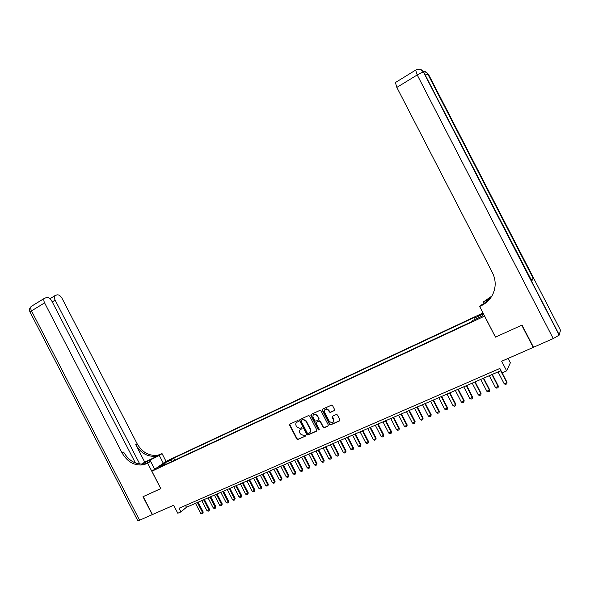 <?xml version="1.0" encoding="UTF-8"?>
<svg xmlns="http://www.w3.org/2000/svg" width="590" height="590" viewBox="0 0 590 590"><rect width="100%" height="100%" fill="white"/><g stroke="black" fill="none" stroke-linecap="round" stroke-linejoin="round"><path stroke-width="0.89" d="M298.326 420.899L297.537 420.589L289.941 424.055L289.624 425.154L296.777 439.012L297.795 439.498L305.524 436.062L305.753 435.295L305.045 434.948L303.621 435.545L300.399 433.975L299.801 432.817C299.167 431.261 299.506 430.088 300.826 429.314L301.815 428.864L302.036 428.097L301.365 427.75L299.772 428.384L296.689 426.799L296.092 425.641C295.457 424.077 295.796 422.905 297.109 422.123L298.098 421.673L298.326 420.899M483.136 313.202L478.726 315.525L483.343 313.6M334.265 410.699L334.611 409.571L332.554 405.588L331.691 405.072L322.634 409.136L322.295 410.264L329.581 424.38L330.592 424.881L339.538 420.906L339.884 419.785L337.399 414.976L336.455 414.46L332.472 416.223L332.133 417.344L333.357 419.719C333.933 421.267 333.49 422.315 332.045 422.846L329.375 421.503L324.581 412.204C323.991 410.493 324.522 409.438 326.174 409.025L328.549 410.397L329.345 411.953L330.267 412.469L334.589 410.426M495.438 337.052L484.538 316.129L151.859 471.211L160.849 488.623L143.178 496.625L152.441 514.561L173.659 505.247L177.789 513.248L180.938 511.877L179.058 508.241L499.863 368.448L502.112 372.806L506.64 370.844L510.357 362.806L508.101 358.418M495.379 337.148L521.759 325.208L533.205 347.399L501.684 361.235L506.64 370.844M309.61 416.046L308.474 415.596L299.934 419.497L299.609 420.596L306.807 434.535L307.825 435.029L316.513 431.165L316.845 430.058L309.61 416.046M311.21 414.35L319.861 410.404L321.004 410.847L328.283 424.955L327.952 426.069L324.094 427.779L323.077 427.278L320.134 421.577L318.998 421.127L316.542 422.233L316.211 423.34L319.271 429.269L318.954 430.073L318.246 429.726L310.886 415.463L311.21 414.35M533.353 347.009L533.205 347.399M167 461.66L171.683 459.108L167 461.66M483.018 312.973L166.1 461.336L151.859 471.211M475.127 319.345L474.714 317.958L475.643 316.815L173.777 458.069L171.174 459.89L171.159 461.852M474.714 317.958L483.476 313.865M483.682 314.264L482.362 315.975L472.649 320.503L471.675 321.705L162.7 465.798L165.407 463.91L158.607 467.088L164.433 463.039L171.174 459.89M180.938 511.877L186.47 507.252L500.991 370.638M185.526 505.424L186.47 507.252M174.839 460.141L173.777 458.069M165.997 464.264L165.407 463.91M165.259 463.983L164.433 463.039M298.334 421.444L296.726 422.344M300.399 429.564L302.058 428.628M289.941 424.055L289.926 424.896L297.072 438.746L298.179 439.196L305.524 436.062M299.927 419.497L299.904 420.346L307.088 434.27L308.216 434.727L316.837 430.877M301.284 420.22L301.062 420.995L307.383 433.23L308.083 433.576L309.219 433.082C310.546 432.3 310.893 431.128 310.259 429.557L305.93 421.172L302.98 419.556L301.365 420.154M309.979 432.529L310.259 429.557M301.579 419.969L303.267 419.306L306.217 420.921L310.539 429.299M316.506 422.248L319.448 420.818L320.407 421.319L323.35 427.02L324.36 427.514L328.276 425.781M311.188 414.357L311.166 415.213L318.519 429.461L319.293 429.786M317.081 415.655L314.647 414.291C313.076 414.733 312.582 415.78 313.165 417.432L314.839 420.692L315.798 421.194L318.43 420.028L318.762 418.915L317.354 415.404L314.927 414.04L313.703 414.652M318.748 419.763L318.762 418.915M317.354 415.404L319.043 418.664M325.112 409.416L326.44 408.774L328.814 410.153L329.618 411.709L330.533 412.218L334.53 410.448M333.151 422.189L333.357 419.719M332.413 416.252L333.623 419.468M322.597 409.158L322.568 410.013L329.847 424.122L330.857 424.623L339.87 420.611M195.504 503.329L200.696 513.381L202.577 512.585L197.377 502.518M203.203 512.032L202.849 513.477L202.577 512.585L203.203 512.032L198.122 502.193M202.849 513.477L201.905 513.883L200.696 513.381M135.412 462.973L51.78 300.996C50.275 298.466 48.587 297.286 46.713 297.471L44.457 298.304C43.608 299.359 43.653 300.878 44.597 302.869L31.499 310.886L139.579 520.21L152.257 514.642L142.994 496.706L160.841 488.608M163.327 463.261L159.307 455.473L141.806 464.183M159.307 455.473L162.051 453.629L158.039 455.141C149.299 456.35 142.338 452.56 137.146 443.783L62.039 298.326C60.571 295.833 58.926 294.675 57.119 294.845L54.966 295.634C54.14 296.667 54.192 298.164 55.128 300.126L52.237 301.888M144.734 462.103L159.669 455.03L156.667 456.055C147.913 457.265 140.929 453.459 135.722 444.654L144.734 462.103L141.593 464.183M160.782 488.653L147.677 463.253L143.562 464.795C134.616 465.989 127.47 462.059 122.115 452.995L44.597 302.869M147.677 463.253L150.568 461.321L145.516 463.711M139.771 464.065L55.128 300.126M139.579 520.21L137.706 520.564L30.156 312.287C29.714 312.191 30.156 311.719 31.499 310.886C30.562 308.909 30.533 307.39 31.403 306.328L32.148 305.871M154.661 469.264L150.568 461.321M166.048 461.373L162.051 453.629M146.63 463.747L148.068 462.789L145.015 463.829C136.091 465.023 128.959 461.107 123.62 452.073L122.115 452.995M425.508 74.878L428.532 74.436L560.5 330.238L559.165 335.127L553.236 338.601L533.493 347.274L522.039 325.075L495.475 337.111L479.655 306.453L481.182 305.731C486.138 303.334 489.906 299.727 492.488 294.911C496.065 287.588 496.065 280.221 492.495 272.809L396.841 87.409L395.403 82.548M479.655 306.453L480.614 305.31L485.076 303.201M490.327 298.319L485.43 300.642L491.632 296.416M489.921 298.842L483.498 301.881L491.802 296.128M531.767 280.87L533.382 278.362L531.221 279.8M484.353 303.54L483.498 301.881M481.182 305.731L490.01 298.732M201.765 500.608L206.979 510.704L208.875 509.893L203.653 499.789M209.487 509.347L209.133 510.8L208.875 509.893L209.487 509.347L204.391 499.472M209.133 510.8L208.189 511.206L206.979 510.704M208.078 497.872L213.307 508.005L215.21 507.186L209.974 497.046M215.822 506.64L215.475 508.093L215.21 507.186L215.822 506.64L210.704 496.728M215.475 508.093L214.517 508.506L213.307 508.005M214.428 495.106L219.679 505.276L221.604 504.457L216.346 494.28M222.209 503.912L221.855 505.372L221.604 504.457L222.209 503.912L217.068 493.963M221.855 505.372L220.896 505.785L219.679 505.276M220.837 492.325L226.11 502.54L228.042 501.707L222.769 491.485M228.64 501.168L228.293 502.628L228.042 501.707L228.64 501.168L223.477 491.175M228.293 502.628L227.327 503.041L226.11 502.54M227.29 489.523L232.578 499.774L234.532 498.941L229.237 488.675M235.115 498.395L234.776 499.87L234.532 498.941L235.115 498.395L229.945 488.373M234.776 499.87L233.802 500.283L232.578 499.774M233.795 486.698L239.105 496.987L241.074 496.146L235.757 485.85M241.649 495.607L241.31 497.082L241.074 496.146L241.649 495.607L236.45 485.541M241.31 497.082L240.329 497.503L239.105 496.987M240.351 483.852L245.683 494.177L247.66 493.336L242.328 482.996M248.235 492.798L247.896 494.273L247.66 493.336L248.235 492.798L243.014 482.694M247.896 494.273L246.908 494.693L245.683 494.177M246.952 480.983L252.306 491.352L254.305 490.497L248.943 480.12M254.865 489.966L254.533 491.448L254.305 490.497L254.865 489.966L249.629 479.818M254.533 491.448L253.53 491.868L252.306 491.352M253.612 478.092L258.988 488.498L261.001 487.642L255.618 477.222M261.547 487.111L261.223 488.594L261.001 487.642L261.547 487.111L256.296 476.926M261.223 488.594L260.212 489.022L258.988 488.498M260.323 475.179L265.714 485.629L267.742 484.759L262.344 474.294M268.288 484.235L267.963 485.718L267.742 484.759L268.288 484.235L263.007 474.006M267.963 485.718L266.945 486.153L265.714 485.629M267.086 472.236L272.499 482.731L274.542 481.853L269.121 471.351M275.08 481.329L274.756 482.827L274.542 481.853L275.08 481.329L269.778 471.063M274.756 482.827L273.731 483.262L272.499 482.731M273.9 469.279L279.336 479.81L281.401 478.933L275.95 468.386M281.924 478.409L281.6 479.906L281.401 478.933L281.924 478.409L276.607 468.106M281.6 479.906L280.575 480.341L279.336 479.81M280.766 466.292L286.224 476.868L288.304 475.983L282.839 465.392M288.82 475.459L288.503 476.963L288.304 475.983L288.82 475.459L283.48 465.112M288.503 476.963L287.463 477.406L286.224 476.868M287.691 463.283L293.171 473.903L295.266 473.01L289.779 462.376M295.774 472.494L295.457 473.999L295.266 473.01L295.774 472.494L290.413 462.103M295.457 473.999L294.417 474.441L293.171 473.903M294.675 460.252L300.177 470.916L302.286 470.009L296.777 459.337M302.788 469.5L302.471 471.004L302.286 470.009L302.788 469.5L297.404 459.072M302.471 471.004L301.416 471.454L300.177 470.916M301.711 457.198L307.235 467.9L309.359 466.992L303.828 456.276M309.853 466.476L309.544 467.988L309.359 466.992L309.853 466.476L304.447 456.011M309.544 467.988L308.481 468.445L307.235 467.9M308.806 454.116L314.352 464.861L316.498 463.947L310.945 453.186M316.97 463.438L316.668 464.957L316.97 463.438L311.55 452.921M316.668 464.957L315.598 465.414L314.352 464.861M315.952 451.011L321.521 461.8L323.689 460.878L318.113 450.074M324.153 460.37L323.851 461.889L324.153 460.37L318.703 449.816M323.851 461.889L322.774 462.353L321.521 461.8M323.165 447.876L328.755 458.71L330.931 457.781L325.333 446.932M331.396 457.279L331.093 458.806L331.396 457.279L325.923 446.682M331.093 458.806L330.002 459.271L328.755 458.71M330.43 444.72L336.042 455.598L338.24 454.661L332.62 443.769M338.69 454.16L338.394 455.687L338.69 454.16L333.195 443.518M338.394 455.687L337.296 456.159L336.042 455.598M337.76 441.541L343.395 452.464L345.607 451.512L339.965 440.582M346.05 451.018L345.762 452.552L346.05 451.018L340.533 440.332M345.762 452.552L344.649 453.024L343.395 452.464M345.143 438.333L350.807 449.3L353.041 448.341L347.37 437.36M353.469 447.847L353.181 449.388L353.469 447.847L347.93 437.124M353.181 449.388L352.06 449.86L350.807 449.3M352.591 435.096L358.278 446.106L360.534 445.148L354.841 434.122M360.947 444.654L360.667 446.195L360.947 444.654L355.387 433.879M360.667 446.195L359.539 446.674L358.278 446.106M360.106 431.836L365.815 442.891L368.086 441.917L362.371 430.848M368.492 441.431L368.212 442.979L368.492 441.431L362.902 430.619M368.212 442.979L367.076 443.466L365.815 442.891M367.681 428.539L373.411 439.646L375.697 438.665L369.959 427.551M376.096 438.186L375.823 439.734L376.096 438.186L370.483 427.322M375.823 439.734L374.672 440.221L373.411 439.646M375.314 425.228L381.066 436.379L383.382 435.391L377.615 424.225M383.758 434.911L383.493 436.467L383.758 434.911L378.131 424.003M383.493 436.467L382.335 436.954L381.066 436.379M383.013 421.88L388.795 433.075L391.126 432.087L385.336 420.869M391.495 431.607L391.229 433.163L391.495 431.607L385.838 420.655M391.229 433.163L390.064 433.665L388.795 433.075M390.779 418.509L396.583 429.749L398.936 428.746L393.124 417.491M399.29 428.274L399.032 429.837L399.29 428.274L393.619 417.277M399.032 429.837L397.859 430.339L396.583 429.749M398.611 415.102L404.438 426.4L406.812 425.383L400.979 414.077M407.159 424.918L406.901 426.481L407.159 424.918L401.458 413.87M406.901 426.481L405.714 426.99L404.438 426.4M406.51 411.673L412.366 423.015L414.755 421.998L408.892 410.64M415.087 421.533L414.836 423.104L415.087 421.533L409.364 410.434M414.836 423.104L413.642 423.613L412.366 423.015M414.475 408.214L420.353 419.601L422.765 418.575L416.879 407.166M423.089 418.111L422.838 419.689L423.089 418.111L417.337 406.975M422.838 419.689L421.636 420.205L420.353 419.601M422.514 404.725L428.414 416.164L430.848 415.124L424.94 403.671M431.157 414.667L430.914 416.245L431.157 414.667L425.383 403.479M430.914 416.245L429.697 416.769L428.414 416.164M430.619 401.2L436.548 412.69L438.997 411.643L433.06 400.138M439.292 411.193L439.056 412.779L439.292 411.193L433.495 399.954M439.056 412.779L437.824 413.302L436.548 412.69M438.79 397.653L444.742 409.187L447.22 408.132L441.261 396.583M447.5 407.69L447.264 409.276L447.5 407.69L441.674 396.399M447.264 409.276L446.033 409.799L444.742 409.187M447.036 394.068L453.017 405.662L455.51 404.593L449.521 392.992M455.782 404.15L455.554 405.743L455.782 404.15L449.927 392.815M455.554 405.743L454.3 406.274L453.017 405.662M455.355 390.455L461.358 402.1L463.88 401.023L457.862 389.371M464.131 400.58L463.91 402.181L464.131 400.58L458.253 389.201M463.91 402.181L462.649 402.719L461.358 402.1M463.747 386.811L469.78 398.501L472.317 397.417L466.277 385.713M472.553 396.981L472.339 398.589L472.553 396.981L466.653 385.55M472.339 398.589L471.071 399.128L469.78 398.501M472.207 383.139L478.269 394.88L480.828 393.781L474.766 382.025M481.057 393.353L480.843 394.961L481.057 393.353L475.127 381.87M480.843 394.961L479.559 395.507L478.269 394.88M480.747 379.429L486.831 391.222L489.42 390.115L483.328 378.308M489.634 389.695L489.42 391.303L489.634 389.695L483.675 378.153M489.42 391.303L488.129 391.856L486.831 391.222M489.368 375.683L495.475 387.527L498.085 386.421L491.964 374.554M498.277 386L498.078 387.615L498.277 386L492.303 374.407M498.078 387.615L496.773 388.168L495.475 387.527M498.056 371.906L504.199 383.81L506.825 382.681L500.681 370.771M507.009 382.268L506.81 383.891L507.009 382.268L502.127 372.799M506.81 383.891L505.497 384.451L504.199 383.81M169.522 460.443L169.315 460.045M159.669 455.03L161.026 454.116M135.722 444.654L137.146 443.783M154.698 469.242L149.89 459.927M485.43 300.642L485.872 300.111M422.824 71.294C425.161 71.206 426.909 72.179 428.067 74.215L533.382 278.362M531.826 280.98L423.76 72.216L559.283 334.921M553.236 338.601L417.219 74.945L396.841 87.409M415.648 70.107L417.219 74.945C420.139 73.212 422.233 72.29 423.509 72.172L423.76 72.216C421.865 69.273 419.269 68.521 415.972 69.952M145.015 463.829L143.562 464.795M156.667 456.055L158.039 455.141M54.966 295.634L49.995 298.68M44.457 298.304L31.403 306.328C29.5 307.877 29.043 309.78 30.016 312.036M559.165 335.127L423.509 72.172C421.334 69.377 418.642 68.728 415.426 70.232L395.16 82.696M533.249 278.51L427.839 74.17C426.681 72.452 425.058 71.545 422.978 71.464"/></g></svg>
